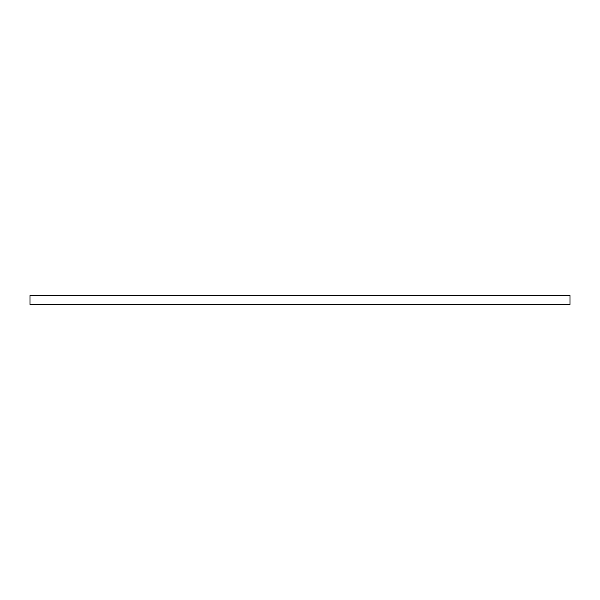 <?xml version="1.0" encoding="UTF-8"?>
<svg xmlns="http://www.w3.org/2000/svg" width="600" height="600" viewBox="0 0 600 600"><rect width="100%" height="100%" fill="white"/><g stroke="black" fill="none" stroke-linecap="round" stroke-linejoin="round"><path stroke-width="0.9" d="M30 295.575L30 304.425L570 304.425L570 295.575L30 295.575"/></g></svg>
